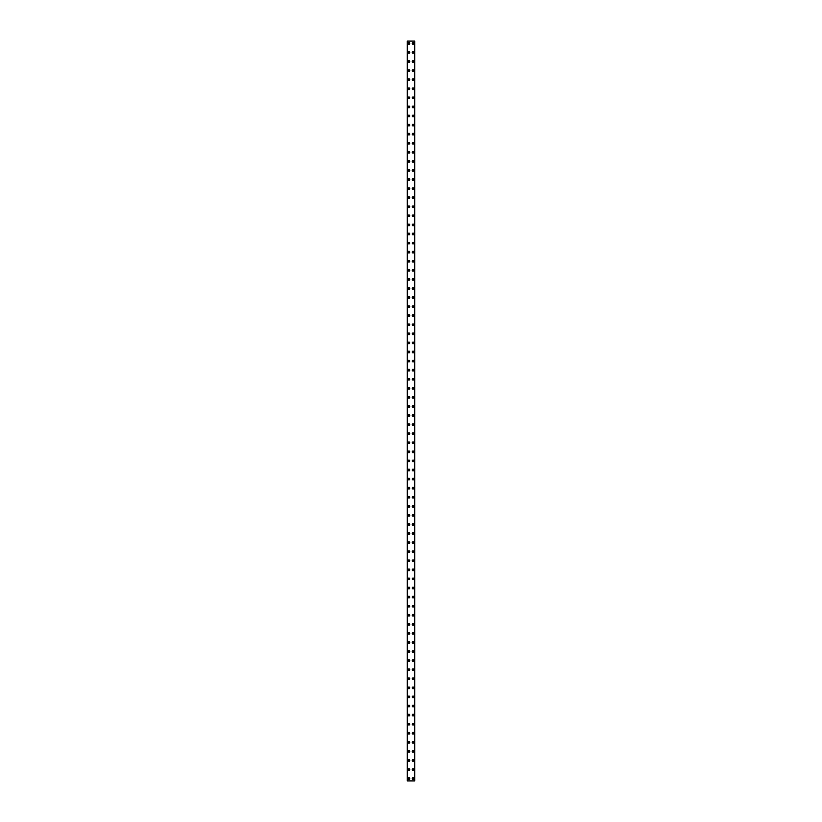 <?xml version="1.0" encoding="UTF-8"?>
<svg xmlns="http://www.w3.org/2000/svg" width="822" height="822" viewBox="0 0 822 822"><rect width="100%" height="100%" fill="white"/><g stroke="black" fill="none" stroke-linecap="round" stroke-linejoin="round"><path stroke-width="1.23" d="M408.102 778.629A0.853 0.853 0 0 1 408.955 777.776A0.853 0.853 0 0 1 409.808 778.629A0.853 0.853 0 0 1 408.955 779.482A0.853 0.853 0 0 1 408.102 778.629M408.102 769.556A0.853 0.853 0 0 1 408.955 768.704A0.853 0.853 0 0 1 409.808 769.556A0.853 0.853 0 0 1 408.955 770.409A0.853 0.853 0 0 1 408.102 769.556M408.102 760.473A0.853 0.853 0 0 1 408.955 759.62A0.853 0.853 0 0 1 409.808 760.473A0.853 0.853 0 0 1 408.955 761.326A0.853 0.853 0 0 1 408.102 760.473M408.102 751.4A0.853 0.853 0 0 1 408.955 750.548A0.853 0.853 0 0 1 409.808 751.4A0.853 0.853 0 0 1 408.955 752.253A0.853 0.853 0 0 1 408.102 751.4M408.102 742.317A0.853 0.853 0 0 1 408.955 741.475A0.853 0.853 0 0 1 409.808 742.317A0.853 0.853 0 0 1 408.955 743.17A0.853 0.853 0 0 1 408.102 742.317M408.102 733.245A0.853 0.853 0 0 1 408.955 732.392A0.853 0.853 0 0 1 409.808 733.245A0.853 0.853 0 0 1 408.955 734.097A0.853 0.853 0 0 1 408.102 733.245M408.102 724.172A0.853 0.853 0 0 1 408.955 723.319A0.853 0.853 0 0 1 409.808 724.172A0.853 0.853 0 0 1 408.955 725.014A0.853 0.853 0 0 1 408.102 724.172M408.102 715.089A0.853 0.853 0 0 1 408.955 714.236A0.853 0.853 0 0 1 409.808 715.089A0.853 0.853 0 0 1 408.955 715.941A0.853 0.853 0 0 1 408.102 715.089M408.102 706.016A0.853 0.853 0 0 1 408.955 705.163A0.853 0.853 0 0 1 409.808 706.016A0.853 0.853 0 0 1 408.955 706.858A0.853 0.853 0 0 1 408.102 706.016M408.102 696.933A0.853 0.853 0 0 1 408.955 696.08A0.853 0.853 0 0 1 409.808 696.933A0.853 0.853 0 0 1 408.955 697.786A0.853 0.853 0 0 1 408.102 696.933M408.102 687.86A0.853 0.853 0 0 1 408.955 687.007A0.853 0.853 0 0 1 409.808 687.86A0.853 0.853 0 0 1 408.955 688.713A0.853 0.853 0 0 1 408.102 687.86M408.102 678.777A0.853 0.853 0 0 1 408.955 677.934A0.853 0.853 0 0 1 409.808 678.777A0.853 0.853 0 0 1 408.955 679.63A0.853 0.853 0 0 1 408.102 678.777M408.102 669.704A0.853 0.853 0 0 1 408.955 668.851A0.853 0.853 0 0 1 409.808 669.704A0.853 0.853 0 0 1 408.955 670.557A0.853 0.853 0 0 1 408.102 669.704M408.102 660.621A0.853 0.853 0 0 1 408.955 659.778A0.853 0.853 0 0 1 409.808 660.621A0.853 0.853 0 0 1 408.955 661.474A0.853 0.853 0 0 1 408.102 660.621M408.102 651.548A0.853 0.853 0 0 1 408.955 650.695A0.853 0.853 0 0 1 409.808 651.548A0.853 0.853 0 0 1 408.955 652.401A0.853 0.853 0 0 1 408.102 651.548M408.102 642.475A0.853 0.853 0 0 1 408.955 641.622A0.853 0.853 0 0 1 409.808 642.475A0.853 0.853 0 0 1 408.955 643.318A0.853 0.853 0 0 1 408.102 642.475M408.102 633.392A0.853 0.853 0 0 1 408.955 632.539A0.853 0.853 0 0 1 409.808 633.392A0.853 0.853 0 0 1 408.955 634.245A0.853 0.853 0 0 1 408.102 633.392M408.102 624.319A0.853 0.853 0 0 1 408.955 623.466A0.853 0.853 0 0 1 409.808 624.319A0.853 0.853 0 0 1 408.955 625.172A0.853 0.853 0 0 1 408.102 624.319M408.102 615.236A0.853 0.853 0 0 1 408.955 614.383A0.853 0.853 0 0 1 409.808 615.236A0.853 0.853 0 0 1 408.955 616.089A0.853 0.853 0 0 1 408.102 615.236M408.102 606.163A0.853 0.853 0 0 1 408.955 605.311A0.853 0.853 0 0 1 409.808 606.163A0.853 0.853 0 0 1 408.955 607.016A0.853 0.853 0 0 1 408.102 606.163M408.102 597.08A0.853 0.853 0 0 1 408.955 596.238A0.853 0.853 0 0 1 409.808 597.08A0.853 0.853 0 0 1 408.955 597.933A0.853 0.853 0 0 1 408.102 597.08M408.102 588.007A0.853 0.853 0 0 1 408.955 587.155A0.853 0.853 0 0 1 409.808 588.007A0.853 0.853 0 0 1 408.955 588.86A0.853 0.853 0 0 1 408.102 588.007M408.102 578.935A0.853 0.853 0 0 1 408.955 578.082A0.853 0.853 0 0 1 409.808 578.935A0.853 0.853 0 0 1 408.955 579.777A0.853 0.853 0 0 1 408.102 578.935M408.102 569.852A0.853 0.853 0 0 1 408.955 568.999A0.853 0.853 0 0 1 409.808 569.852A0.853 0.853 0 0 1 408.955 570.704A0.853 0.853 0 0 1 408.102 569.852M408.102 560.779A0.853 0.853 0 0 1 408.955 559.926A0.853 0.853 0 0 1 409.808 560.779A0.853 0.853 0 0 1 408.955 561.632A0.853 0.853 0 0 1 408.102 560.779M408.102 551.696A0.853 0.853 0 0 1 408.955 550.843A0.853 0.853 0 0 1 409.808 551.696A0.853 0.853 0 0 1 408.955 552.548A0.853 0.853 0 0 1 408.102 551.696M408.102 542.623A0.853 0.853 0 0 1 408.955 541.77A0.853 0.853 0 0 1 409.808 542.623A0.853 0.853 0 0 1 408.955 543.476A0.853 0.853 0 0 1 408.102 542.623M408.102 533.54A0.853 0.853 0 0 1 408.955 532.697A0.853 0.853 0 0 1 409.808 533.54A0.853 0.853 0 0 1 408.955 534.392A0.853 0.853 0 0 1 408.102 533.54M408.102 524.467A0.853 0.853 0 0 1 408.955 523.614A0.853 0.853 0 0 1 409.808 524.467A0.853 0.853 0 0 1 408.955 525.32A0.853 0.853 0 0 1 408.102 524.467M408.102 515.394A0.853 0.853 0 0 1 408.955 514.541A0.853 0.853 0 0 1 409.808 515.394A0.853 0.853 0 0 1 408.955 516.237A0.853 0.853 0 0 1 408.102 515.394M408.102 506.311A0.853 0.853 0 0 1 408.955 505.458A0.853 0.853 0 0 1 409.808 506.311A0.853 0.853 0 0 1 408.955 507.164A0.853 0.853 0 0 1 408.102 506.311M408.102 497.238A0.853 0.853 0 0 1 408.955 496.385A0.853 0.853 0 0 1 409.808 497.238A0.853 0.853 0 0 1 408.955 498.081A0.853 0.853 0 0 1 408.102 497.238M408.102 488.155A0.853 0.853 0 0 1 408.955 487.302A0.853 0.853 0 0 1 409.808 488.155A0.853 0.853 0 0 1 408.955 489.008A0.853 0.853 0 0 1 408.102 488.155M408.102 479.082A0.853 0.853 0 0 1 408.955 478.229A0.853 0.853 0 0 1 409.808 479.082A0.853 0.853 0 0 1 408.955 479.935A0.853 0.853 0 0 1 408.102 479.082M408.102 469.999A0.853 0.853 0 0 1 408.955 469.157A0.853 0.853 0 0 1 409.808 469.999A0.853 0.853 0 0 1 408.955 470.852A0.853 0.853 0 0 1 408.102 469.999M408.102 460.926A0.853 0.853 0 0 1 408.955 460.073A0.853 0.853 0 0 1 409.808 460.926A0.853 0.853 0 0 1 408.955 461.779A0.853 0.853 0 0 1 408.102 460.926M408.102 451.843A0.853 0.853 0 0 1 408.955 451.001A0.853 0.853 0 0 1 409.808 451.843A0.853 0.853 0 0 1 408.955 452.696A0.853 0.853 0 0 1 408.102 451.843M408.102 442.77A0.853 0.853 0 0 1 408.955 441.917A0.853 0.853 0 0 1 409.808 442.77A0.853 0.853 0 0 1 408.955 443.623A0.853 0.853 0 0 1 408.102 442.77M408.102 433.697A0.853 0.853 0 0 1 408.955 432.845A0.853 0.853 0 0 1 409.808 433.697A0.853 0.853 0 0 1 408.955 434.54A0.853 0.853 0 0 1 408.102 433.697M408.102 424.614A0.853 0.853 0 0 1 408.955 423.762A0.853 0.853 0 0 1 409.808 424.614A0.853 0.853 0 0 1 408.955 425.467A0.853 0.853 0 0 1 408.102 424.614M408.102 415.542A0.853 0.853 0 0 1 408.955 414.689A0.853 0.853 0 0 1 409.808 415.542A0.853 0.853 0 0 1 408.955 416.394A0.853 0.853 0 0 1 408.102 415.542M408.102 406.458A0.853 0.853 0 0 1 408.955 405.606A0.853 0.853 0 0 1 409.808 406.458A0.853 0.853 0 0 1 408.955 407.311A0.853 0.853 0 0 1 408.102 406.458M408.102 397.386A0.853 0.853 0 0 1 408.955 396.533A0.853 0.853 0 0 1 409.808 397.386A0.853 0.853 0 0 1 408.955 398.238A0.853 0.853 0 0 1 408.102 397.386M408.102 388.303A0.853 0.853 0 0 1 408.955 387.46A0.853 0.853 0 0 1 409.808 388.303A0.853 0.853 0 0 1 408.955 389.155A0.853 0.853 0 0 1 408.102 388.303M408.102 379.23A0.853 0.853 0 0 1 408.955 378.377A0.853 0.853 0 0 1 409.808 379.23A0.853 0.853 0 0 1 408.955 380.083A0.853 0.853 0 0 1 408.102 379.23M408.102 370.157A0.853 0.853 0 0 1 408.955 369.304A0.853 0.853 0 0 1 409.808 370.157A0.853 0.853 0 0 1 408.955 370.999A0.853 0.853 0 0 1 408.102 370.157M408.102 361.074A0.853 0.853 0 0 1 408.955 360.221A0.853 0.853 0 0 1 409.808 361.074A0.853 0.853 0 0 1 408.955 361.927A0.853 0.853 0 0 1 408.102 361.074M408.102 352.001A0.853 0.853 0 0 1 408.955 351.148A0.853 0.853 0 0 1 409.808 352.001A0.853 0.853 0 0 1 408.955 352.844A0.853 0.853 0 0 1 408.102 352.001M408.102 342.918A0.853 0.853 0 0 1 408.955 342.065A0.853 0.853 0 0 1 409.808 342.918A0.853 0.853 0 0 1 408.955 343.771A0.853 0.853 0 0 1 408.102 342.918M408.102 333.845A0.853 0.853 0 0 1 408.955 332.992A0.853 0.853 0 0 1 409.808 333.845A0.853 0.853 0 0 1 408.955 334.698A0.853 0.853 0 0 1 408.102 333.845M408.102 324.762A0.853 0.853 0 0 1 408.955 323.919A0.853 0.853 0 0 1 409.808 324.762A0.853 0.853 0 0 1 408.955 325.615A0.853 0.853 0 0 1 408.102 324.762M408.102 315.689A0.853 0.853 0 0 1 408.955 314.836A0.853 0.853 0 0 1 409.808 315.689A0.853 0.853 0 0 1 408.955 316.542A0.853 0.853 0 0 1 408.102 315.689M408.102 306.606A0.853 0.853 0 0 1 408.955 305.763A0.853 0.853 0 0 1 409.808 306.606A0.853 0.853 0 0 1 408.955 307.459A0.853 0.853 0 0 1 408.102 306.606M408.102 297.533A0.853 0.853 0 0 1 408.955 296.68A0.853 0.853 0 0 1 409.808 297.533A0.853 0.853 0 0 1 408.955 298.386A0.853 0.853 0 0 1 408.102 297.533M408.102 288.46A0.853 0.853 0 0 1 408.955 287.608A0.853 0.853 0 0 1 409.808 288.46A0.853 0.853 0 0 1 408.955 289.303A0.853 0.853 0 0 1 408.102 288.46M408.102 279.377A0.853 0.853 0 0 1 408.955 278.524A0.853 0.853 0 0 1 409.808 279.377A0.853 0.853 0 0 1 408.955 280.23A0.853 0.853 0 0 1 408.102 279.377M408.102 270.304A0.853 0.853 0 0 1 408.955 269.452A0.853 0.853 0 0 1 409.808 270.304A0.853 0.853 0 0 1 408.955 271.157A0.853 0.853 0 0 1 408.102 270.304M408.102 261.221A0.853 0.853 0 0 1 408.955 260.369A0.853 0.853 0 0 1 409.808 261.221A0.853 0.853 0 0 1 408.955 262.074A0.853 0.853 0 0 1 408.102 261.221M408.102 252.149A0.853 0.853 0 0 1 408.955 251.296A0.853 0.853 0 0 1 409.808 252.149A0.853 0.853 0 0 1 408.955 253.001A0.853 0.853 0 0 1 408.102 252.149M408.102 243.065A0.853 0.853 0 0 1 408.955 242.223A0.853 0.853 0 0 1 409.808 243.065A0.853 0.853 0 0 1 408.955 243.918A0.853 0.853 0 0 1 408.102 243.065M408.102 233.993A0.853 0.853 0 0 1 408.955 233.14A0.853 0.853 0 0 1 409.808 233.993A0.853 0.853 0 0 1 408.955 234.845A0.853 0.853 0 0 1 408.102 233.993M408.102 224.92A0.853 0.853 0 0 1 408.955 224.067A0.853 0.853 0 0 1 409.808 224.92A0.853 0.853 0 0 1 408.955 225.762A0.853 0.853 0 0 1 408.102 224.92M408.102 215.837A0.853 0.853 0 0 1 408.955 214.984A0.853 0.853 0 0 1 409.808 215.837A0.853 0.853 0 0 1 408.955 216.689A0.853 0.853 0 0 1 408.102 215.837M408.102 206.764A0.853 0.853 0 0 1 408.955 205.911A0.853 0.853 0 0 1 409.808 206.764A0.853 0.853 0 0 1 408.955 207.617A0.853 0.853 0 0 1 408.102 206.764M408.102 197.681A0.853 0.853 0 0 1 408.955 196.828A0.853 0.853 0 0 1 409.808 197.681A0.853 0.853 0 0 1 408.955 198.534A0.853 0.853 0 0 1 408.102 197.681M408.102 188.608A0.853 0.853 0 0 1 408.955 187.755A0.853 0.853 0 0 1 409.808 188.608A0.853 0.853 0 0 1 408.955 189.461A0.853 0.853 0 0 1 408.102 188.608M408.102 179.525A0.853 0.853 0 0 1 408.955 178.682A0.853 0.853 0 0 1 409.808 179.525A0.853 0.853 0 0 1 408.955 180.378A0.853 0.853 0 0 1 408.102 179.525M408.102 170.452A0.853 0.853 0 0 1 408.955 169.599A0.853 0.853 0 0 1 409.808 170.452A0.853 0.853 0 0 1 408.955 171.305A0.853 0.853 0 0 1 408.102 170.452M408.102 161.379A0.853 0.853 0 0 1 408.955 160.526A0.853 0.853 0 0 1 409.808 161.379A0.853 0.853 0 0 1 408.955 162.222A0.853 0.853 0 0 1 408.102 161.379M408.102 152.296A0.853 0.853 0 0 1 408.955 151.443A0.853 0.853 0 0 1 409.808 152.296A0.853 0.853 0 0 1 408.955 153.149A0.853 0.853 0 0 1 408.102 152.296M408.102 143.223A0.853 0.853 0 0 1 408.955 142.37A0.853 0.853 0 0 1 409.808 143.223A0.853 0.853 0 0 1 408.955 144.066A0.853 0.853 0 0 1 408.102 143.223M408.102 134.14A0.853 0.853 0 0 1 408.955 133.287A0.853 0.853 0 0 1 409.808 134.14A0.853 0.853 0 0 1 408.955 134.993A0.853 0.853 0 0 1 408.102 134.14M408.102 125.067A0.853 0.853 0 0 1 408.955 124.214A0.853 0.853 0 0 1 409.808 125.067A0.853 0.853 0 0 1 408.955 125.92A0.853 0.853 0 0 1 408.102 125.067M408.102 115.984A0.853 0.853 0 0 1 408.955 115.142A0.853 0.853 0 0 1 409.808 115.984A0.853 0.853 0 0 1 408.955 116.837A0.853 0.853 0 0 1 408.102 115.984M408.102 106.911A0.853 0.853 0 0 1 408.955 106.059A0.853 0.853 0 0 1 409.808 106.911A0.853 0.853 0 0 1 408.955 107.764A0.853 0.853 0 0 1 408.102 106.911M408.102 97.828A0.853 0.853 0 0 1 408.955 96.986A0.853 0.853 0 0 1 409.808 97.828A0.853 0.853 0 0 1 408.955 98.681A0.853 0.853 0 0 1 408.102 97.828M408.102 88.755A0.853 0.853 0 0 1 408.955 87.903A0.853 0.853 0 0 1 409.808 88.755A0.853 0.853 0 0 1 408.955 89.608A0.853 0.853 0 0 1 408.102 88.755M408.102 79.683A0.853 0.853 0 0 1 408.955 78.83A0.853 0.853 0 0 1 409.808 79.683A0.853 0.853 0 0 1 408.955 80.525A0.853 0.853 0 0 1 408.102 79.683M408.102 70.6A0.853 0.853 0 0 1 408.955 69.747A0.853 0.853 0 0 1 409.808 70.6A0.853 0.853 0 0 1 408.955 71.452A0.853 0.853 0 0 1 408.102 70.6M408.102 61.527A0.853 0.853 0 0 1 408.955 60.674A0.853 0.853 0 0 1 409.808 61.527A0.853 0.853 0 0 1 408.955 62.38A0.853 0.853 0 0 1 408.102 61.527M408.102 52.444A0.853 0.853 0 0 1 408.955 51.591A0.853 0.853 0 0 1 409.808 52.444A0.853 0.853 0 0 1 408.955 53.296A0.853 0.853 0 0 1 408.102 52.444M408.102 43.371A0.853 0.853 0 0 1 408.955 42.518A0.853 0.853 0 0 1 409.808 43.371A0.853 0.853 0 0 1 408.955 44.224A0.853 0.853 0 0 1 408.102 43.371M412.192 778.629A0.853 0.853 0 0 1 413.045 777.776A0.853 0.853 0 0 1 413.898 778.629A0.853 0.853 0 0 1 413.045 779.482A0.853 0.853 0 0 1 412.192 778.629M412.192 769.556A0.853 0.853 0 0 1 413.045 768.704A0.853 0.853 0 0 1 413.898 769.556A0.853 0.853 0 0 1 413.045 770.409A0.853 0.853 0 0 1 412.192 769.556M412.192 760.473A0.853 0.853 0 0 1 413.045 759.62A0.853 0.853 0 0 1 413.898 760.473A0.853 0.853 0 0 1 413.045 761.326A0.853 0.853 0 0 1 412.192 760.473M412.192 751.4A0.853 0.853 0 0 1 413.045 750.548A0.853 0.853 0 0 1 413.898 751.4A0.853 0.853 0 0 1 413.045 752.253A0.853 0.853 0 0 1 412.192 751.4M412.192 742.317A0.853 0.853 0 0 1 413.045 741.475A0.853 0.853 0 0 1 413.898 742.317A0.853 0.853 0 0 1 413.045 743.17A0.853 0.853 0 0 1 412.192 742.317M412.192 733.245A0.853 0.853 0 0 1 413.045 732.392A0.853 0.853 0 0 1 413.898 733.245A0.853 0.853 0 0 1 413.045 734.097A0.853 0.853 0 0 1 412.192 733.245M412.192 724.172A0.853 0.853 0 0 1 413.045 723.319A0.853 0.853 0 0 1 413.898 724.172A0.853 0.853 0 0 1 413.045 725.014A0.853 0.853 0 0 1 412.192 724.172M412.192 715.089A0.853 0.853 0 0 1 413.045 714.236A0.853 0.853 0 0 1 413.898 715.089A0.853 0.853 0 0 1 413.045 715.941A0.853 0.853 0 0 1 412.192 715.089M412.192 706.016A0.853 0.853 0 0 1 413.045 705.163A0.853 0.853 0 0 1 413.898 706.016A0.853 0.853 0 0 1 413.045 706.858A0.853 0.853 0 0 1 412.192 706.016M412.192 696.933A0.853 0.853 0 0 1 413.045 696.08A0.853 0.853 0 0 1 413.898 696.933A0.853 0.853 0 0 1 413.045 697.786A0.853 0.853 0 0 1 412.192 696.933M412.192 687.86A0.853 0.853 0 0 1 413.045 687.007A0.853 0.853 0 0 1 413.898 687.86A0.853 0.853 0 0 1 413.045 688.713A0.853 0.853 0 0 1 412.192 687.86M412.192 678.777A0.853 0.853 0 0 1 413.045 677.934A0.853 0.853 0 0 1 413.898 678.777A0.853 0.853 0 0 1 413.045 679.63A0.853 0.853 0 0 1 412.192 678.777M412.192 669.704A0.853 0.853 0 0 1 413.045 668.851A0.853 0.853 0 0 1 413.898 669.704A0.853 0.853 0 0 1 413.045 670.557A0.853 0.853 0 0 1 412.192 669.704M412.192 660.621A0.853 0.853 0 0 1 413.045 659.778A0.853 0.853 0 0 1 413.898 660.621A0.853 0.853 0 0 1 413.045 661.474A0.853 0.853 0 0 1 412.192 660.621M412.192 651.548A0.853 0.853 0 0 1 413.045 650.695A0.853 0.853 0 0 1 413.898 651.548A0.853 0.853 0 0 1 413.045 652.401A0.853 0.853 0 0 1 412.192 651.548M412.192 642.475A0.853 0.853 0 0 1 413.045 641.622A0.853 0.853 0 0 1 413.898 642.475A0.853 0.853 0 0 1 413.045 643.318A0.853 0.853 0 0 1 412.192 642.475M412.192 633.392A0.853 0.853 0 0 1 413.045 632.539A0.853 0.853 0 0 1 413.898 633.392A0.853 0.853 0 0 1 413.045 634.245A0.853 0.853 0 0 1 412.192 633.392M412.192 624.319A0.853 0.853 0 0 1 413.045 623.466A0.853 0.853 0 0 1 413.898 624.319A0.853 0.853 0 0 1 413.045 625.172A0.853 0.853 0 0 1 412.192 624.319M412.192 615.236A0.853 0.853 0 0 1 413.045 614.383A0.853 0.853 0 0 1 413.898 615.236A0.853 0.853 0 0 1 413.045 616.089A0.853 0.853 0 0 1 412.192 615.236M412.192 606.163A0.853 0.853 0 0 1 413.045 605.311A0.853 0.853 0 0 1 413.898 606.163A0.853 0.853 0 0 1 413.045 607.016A0.853 0.853 0 0 1 412.192 606.163M412.192 597.08A0.853 0.853 0 0 1 413.045 596.238A0.853 0.853 0 0 1 413.898 597.08A0.853 0.853 0 0 1 413.045 597.933A0.853 0.853 0 0 1 412.192 597.08M412.192 588.007A0.853 0.853 0 0 1 413.045 587.155A0.853 0.853 0 0 1 413.898 588.007A0.853 0.853 0 0 1 413.045 588.86A0.853 0.853 0 0 1 412.192 588.007M412.192 578.935A0.853 0.853 0 0 1 413.045 578.082A0.853 0.853 0 0 1 413.898 578.935A0.853 0.853 0 0 1 413.045 579.777A0.853 0.853 0 0 1 412.192 578.935M412.192 569.852A0.853 0.853 0 0 1 413.045 568.999A0.853 0.853 0 0 1 413.898 569.852A0.853 0.853 0 0 1 413.045 570.704A0.853 0.853 0 0 1 412.192 569.852M412.192 560.779A0.853 0.853 0 0 1 413.045 559.926A0.853 0.853 0 0 1 413.898 560.779A0.853 0.853 0 0 1 413.045 561.632A0.853 0.853 0 0 1 412.192 560.779M412.192 551.696A0.853 0.853 0 0 1 413.045 550.843A0.853 0.853 0 0 1 413.898 551.696A0.853 0.853 0 0 1 413.045 552.548A0.853 0.853 0 0 1 412.192 551.696M412.192 542.623A0.853 0.853 0 0 1 413.045 541.77A0.853 0.853 0 0 1 413.898 542.623A0.853 0.853 0 0 1 413.045 543.476A0.853 0.853 0 0 1 412.192 542.623M412.192 533.54A0.853 0.853 0 0 1 413.045 532.697A0.853 0.853 0 0 1 413.898 533.54A0.853 0.853 0 0 1 413.045 534.392A0.853 0.853 0 0 1 412.192 533.54M412.192 524.467A0.853 0.853 0 0 1 413.045 523.614A0.853 0.853 0 0 1 413.898 524.467A0.853 0.853 0 0 1 413.045 525.32A0.853 0.853 0 0 1 412.192 524.467M412.192 515.394A0.853 0.853 0 0 1 413.045 514.541A0.853 0.853 0 0 1 413.898 515.394A0.853 0.853 0 0 1 413.045 516.237A0.853 0.853 0 0 1 412.192 515.394M412.192 506.311A0.853 0.853 0 0 1 413.045 505.458A0.853 0.853 0 0 1 413.898 506.311A0.853 0.853 0 0 1 413.045 507.164A0.853 0.853 0 0 1 412.192 506.311M412.192 497.238A0.853 0.853 0 0 1 413.045 496.385A0.853 0.853 0 0 1 413.898 497.238A0.853 0.853 0 0 1 413.045 498.081A0.853 0.853 0 0 1 412.192 497.238M412.192 488.155A0.853 0.853 0 0 1 413.045 487.302A0.853 0.853 0 0 1 413.898 488.155A0.853 0.853 0 0 1 413.045 489.008A0.853 0.853 0 0 1 412.192 488.155M412.192 479.082A0.853 0.853 0 0 1 413.045 478.229A0.853 0.853 0 0 1 413.898 479.082A0.853 0.853 0 0 1 413.045 479.935A0.853 0.853 0 0 1 412.192 479.082M412.192 469.999A0.853 0.853 0 0 1 413.045 469.157A0.853 0.853 0 0 1 413.898 469.999A0.853 0.853 0 0 1 413.045 470.852A0.853 0.853 0 0 1 412.192 469.999M412.192 460.926A0.853 0.853 0 0 1 413.045 460.073A0.853 0.853 0 0 1 413.898 460.926A0.853 0.853 0 0 1 413.045 461.779A0.853 0.853 0 0 1 412.192 460.926M412.192 451.843A0.853 0.853 0 0 1 413.045 451.001A0.853 0.853 0 0 1 413.898 451.843A0.853 0.853 0 0 1 413.045 452.696A0.853 0.853 0 0 1 412.192 451.843M412.192 442.77A0.853 0.853 0 0 1 413.045 441.917A0.853 0.853 0 0 1 413.898 442.77A0.853 0.853 0 0 1 413.045 443.623A0.853 0.853 0 0 1 412.192 442.77M412.192 433.697A0.853 0.853 0 0 1 413.045 432.845A0.853 0.853 0 0 1 413.898 433.697A0.853 0.853 0 0 1 413.045 434.54A0.853 0.853 0 0 1 412.192 433.697M412.192 424.614A0.853 0.853 0 0 1 413.045 423.762A0.853 0.853 0 0 1 413.898 424.614A0.853 0.853 0 0 1 413.045 425.467A0.853 0.853 0 0 1 412.192 424.614M412.192 415.542A0.853 0.853 0 0 1 413.045 414.689A0.853 0.853 0 0 1 413.898 415.542A0.853 0.853 0 0 1 413.045 416.394A0.853 0.853 0 0 1 412.192 415.542M412.192 406.458A0.853 0.853 0 0 1 413.045 405.606A0.853 0.853 0 0 1 413.898 406.458A0.853 0.853 0 0 1 413.045 407.311A0.853 0.853 0 0 1 412.192 406.458M412.192 397.386A0.853 0.853 0 0 1 413.045 396.533A0.853 0.853 0 0 1 413.898 397.386A0.853 0.853 0 0 1 413.045 398.238A0.853 0.853 0 0 1 412.192 397.386M412.192 388.303A0.853 0.853 0 0 1 413.045 387.46A0.853 0.853 0 0 1 413.898 388.303A0.853 0.853 0 0 1 413.045 389.155A0.853 0.853 0 0 1 412.192 388.303M412.192 379.23A0.853 0.853 0 0 1 413.045 378.377A0.853 0.853 0 0 1 413.898 379.23A0.853 0.853 0 0 1 413.045 380.083A0.853 0.853 0 0 1 412.192 379.23M412.192 370.157A0.853 0.853 0 0 1 413.045 369.304A0.853 0.853 0 0 1 413.898 370.157A0.853 0.853 0 0 1 413.045 370.999A0.853 0.853 0 0 1 412.192 370.157M412.192 361.074A0.853 0.853 0 0 1 413.045 360.221A0.853 0.853 0 0 1 413.898 361.074A0.853 0.853 0 0 1 413.045 361.927A0.853 0.853 0 0 1 412.192 361.074M412.192 352.001A0.853 0.853 0 0 1 413.045 351.148A0.853 0.853 0 0 1 413.898 352.001A0.853 0.853 0 0 1 413.045 352.844A0.853 0.853 0 0 1 412.192 352.001M412.192 342.918A0.853 0.853 0 0 1 413.045 342.065A0.853 0.853 0 0 1 413.898 342.918A0.853 0.853 0 0 1 413.045 343.771A0.853 0.853 0 0 1 412.192 342.918M412.192 333.845A0.853 0.853 0 0 1 413.045 332.992A0.853 0.853 0 0 1 413.898 333.845A0.853 0.853 0 0 1 413.045 334.698A0.853 0.853 0 0 1 412.192 333.845M412.192 324.762A0.853 0.853 0 0 1 413.045 323.919A0.853 0.853 0 0 1 413.898 324.762A0.853 0.853 0 0 1 413.045 325.615A0.853 0.853 0 0 1 412.192 324.762M412.192 315.689A0.853 0.853 0 0 1 413.045 314.836A0.853 0.853 0 0 1 413.898 315.689A0.853 0.853 0 0 1 413.045 316.542A0.853 0.853 0 0 1 412.192 315.689M412.192 306.606A0.853 0.853 0 0 1 413.045 305.763A0.853 0.853 0 0 1 413.898 306.606A0.853 0.853 0 0 1 413.045 307.459A0.853 0.853 0 0 1 412.192 306.606M412.192 297.533A0.853 0.853 0 0 1 413.045 296.68A0.853 0.853 0 0 1 413.898 297.533A0.853 0.853 0 0 1 413.045 298.386A0.853 0.853 0 0 1 412.192 297.533M412.192 288.46A0.853 0.853 0 0 1 413.045 287.608A0.853 0.853 0 0 1 413.898 288.46A0.853 0.853 0 0 1 413.045 289.303A0.853 0.853 0 0 1 412.192 288.46M412.192 279.377A0.853 0.853 0 0 1 413.045 278.524A0.853 0.853 0 0 1 413.898 279.377A0.853 0.853 0 0 1 413.045 280.23A0.853 0.853 0 0 1 412.192 279.377M412.192 270.304A0.853 0.853 0 0 1 413.045 269.452A0.853 0.853 0 0 1 413.898 270.304A0.853 0.853 0 0 1 413.045 271.157A0.853 0.853 0 0 1 412.192 270.304M412.192 261.221A0.853 0.853 0 0 1 413.045 260.369A0.853 0.853 0 0 1 413.898 261.221A0.853 0.853 0 0 1 413.045 262.074A0.853 0.853 0 0 1 412.192 261.221M412.192 252.149A0.853 0.853 0 0 1 413.045 251.296A0.853 0.853 0 0 1 413.898 252.149A0.853 0.853 0 0 1 413.045 253.001A0.853 0.853 0 0 1 412.192 252.149M412.192 243.065A0.853 0.853 0 0 1 413.045 242.223A0.853 0.853 0 0 1 413.898 243.065A0.853 0.853 0 0 1 413.045 243.918A0.853 0.853 0 0 1 412.192 243.065M412.192 233.993A0.853 0.853 0 0 1 413.045 233.14A0.853 0.853 0 0 1 413.898 233.993A0.853 0.853 0 0 1 413.045 234.845A0.853 0.853 0 0 1 412.192 233.993M412.192 224.92A0.853 0.853 0 0 1 413.045 224.067A0.853 0.853 0 0 1 413.898 224.92A0.853 0.853 0 0 1 413.045 225.762A0.853 0.853 0 0 1 412.192 224.92M412.192 215.837A0.853 0.853 0 0 1 413.045 214.984A0.853 0.853 0 0 1 413.898 215.837A0.853 0.853 0 0 1 413.045 216.689A0.853 0.853 0 0 1 412.192 215.837M412.192 206.764A0.853 0.853 0 0 1 413.045 205.911A0.853 0.853 0 0 1 413.898 206.764A0.853 0.853 0 0 1 413.045 207.617A0.853 0.853 0 0 1 412.192 206.764M412.192 197.681A0.853 0.853 0 0 1 413.045 196.828A0.853 0.853 0 0 1 413.898 197.681A0.853 0.853 0 0 1 413.045 198.534A0.853 0.853 0 0 1 412.192 197.681M412.192 188.608A0.853 0.853 0 0 1 413.045 187.755A0.853 0.853 0 0 1 413.898 188.608A0.853 0.853 0 0 1 413.045 189.461A0.853 0.853 0 0 1 412.192 188.608M412.192 179.525A0.853 0.853 0 0 1 413.045 178.682A0.853 0.853 0 0 1 413.898 179.525A0.853 0.853 0 0 1 413.045 180.378A0.853 0.853 0 0 1 412.192 179.525M412.192 170.452A0.853 0.853 0 0 1 413.045 169.599A0.853 0.853 0 0 1 413.898 170.452A0.853 0.853 0 0 1 413.045 171.305A0.853 0.853 0 0 1 412.192 170.452M412.192 161.379A0.853 0.853 0 0 1 413.045 160.526A0.853 0.853 0 0 1 413.898 161.379A0.853 0.853 0 0 1 413.045 162.222A0.853 0.853 0 0 1 412.192 161.379M412.192 152.296A0.853 0.853 0 0 1 413.045 151.443A0.853 0.853 0 0 1 413.898 152.296A0.853 0.853 0 0 1 413.045 153.149A0.853 0.853 0 0 1 412.192 152.296M412.192 143.223A0.853 0.853 0 0 1 413.045 142.37A0.853 0.853 0 0 1 413.898 143.223A0.853 0.853 0 0 1 413.045 144.066A0.853 0.853 0 0 1 412.192 143.223M412.192 134.14A0.853 0.853 0 0 1 413.045 133.287A0.853 0.853 0 0 1 413.898 134.14A0.853 0.853 0 0 1 413.045 134.993A0.853 0.853 0 0 1 412.192 134.14M412.192 125.067A0.853 0.853 0 0 1 413.045 124.214A0.853 0.853 0 0 1 413.898 125.067A0.853 0.853 0 0 1 413.045 125.92A0.853 0.853 0 0 1 412.192 125.067M412.192 115.984A0.853 0.853 0 0 1 413.045 115.142A0.853 0.853 0 0 1 413.898 115.984A0.853 0.853 0 0 1 413.045 116.837A0.853 0.853 0 0 1 412.192 115.984M412.192 106.911A0.853 0.853 0 0 1 413.045 106.059A0.853 0.853 0 0 1 413.898 106.911A0.853 0.853 0 0 1 413.045 107.764A0.853 0.853 0 0 1 412.192 106.911M412.192 97.828A0.853 0.853 0 0 1 413.045 96.986A0.853 0.853 0 0 1 413.898 97.828A0.853 0.853 0 0 1 413.045 98.681A0.853 0.853 0 0 1 412.192 97.828M412.192 88.755A0.853 0.853 0 0 1 413.045 87.903A0.853 0.853 0 0 1 413.898 88.755A0.853 0.853 0 0 1 413.045 89.608A0.853 0.853 0 0 1 412.192 88.755M412.192 79.683A0.853 0.853 0 0 1 413.045 78.83A0.853 0.853 0 0 1 413.898 79.683A0.853 0.853 0 0 1 413.045 80.525A0.853 0.853 0 0 1 412.192 79.683M412.192 70.6A0.853 0.853 0 0 1 413.045 69.747A0.853 0.853 0 0 1 413.898 70.6A0.853 0.853 0 0 1 413.045 71.452A0.853 0.853 0 0 1 412.192 70.6M412.192 61.527A0.853 0.853 0 0 1 413.045 60.674A0.853 0.853 0 0 1 413.898 61.527A0.853 0.853 0 0 1 413.045 62.38A0.853 0.853 0 0 1 412.192 61.527M412.192 52.444A0.853 0.853 0 0 1 413.045 51.591A0.853 0.853 0 0 1 413.898 52.444A0.853 0.853 0 0 1 413.045 53.296A0.853 0.853 0 0 1 412.192 52.444M412.192 43.371A0.853 0.853 0 0 1 413.045 42.518A0.853 0.853 0 0 1 413.898 43.371A0.853 0.853 0 0 1 413.045 44.224A0.853 0.853 0 0 1 412.192 43.371M414.709 41.1L407.26 41.1L407.26 780.9L414.74 780.9L414.74 41.1L414.709 780.9M414.535 780.9L414.535 41.1L414.555 780.9M407.445 780.9L407.465 41.1L407.445 780.9M414.74 41.1L414.74 780.9L414.74 41.1M407.291 41.1L407.291 780.9M407.424 41.1L407.424 780.9M414.576 41.1L414.576 780.9"/></g></svg>
